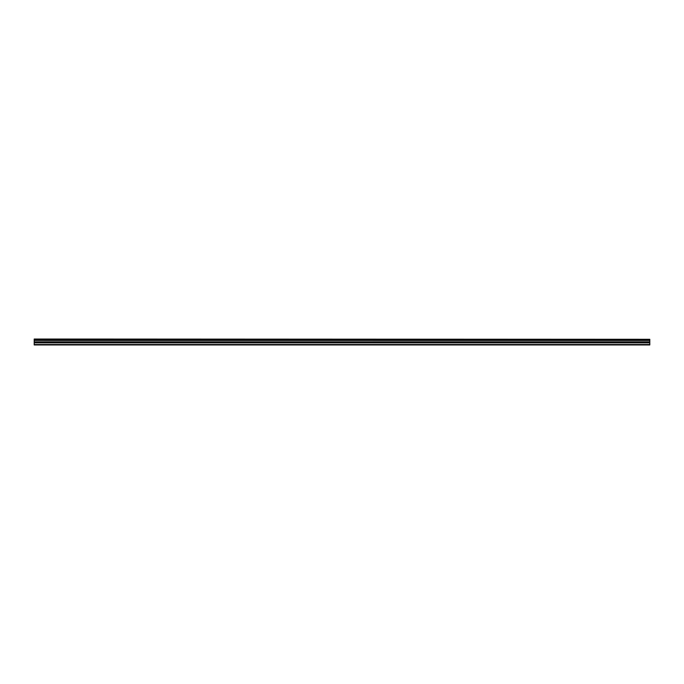 <?xml version="1.0" encoding="UTF-8"?>
<svg xmlns="http://www.w3.org/2000/svg" width="684" height="684" viewBox="0 0 684 684"><rect width="100%" height="100%" fill="white"/><g stroke="black" fill="none" stroke-linecap="round" stroke-linejoin="round"><path stroke-width="1.03" d="M34.2 339.298L649.8 339.298L34.2 339.042L34.2 339.811L649.8 339.811L649.8 341.846L34.2 341.846L34.2 344.958L649.8 344.958L649.8 341.846M34.2 339.811L34.2 341.846M34.2 340.401L649.8 340.435M649.8 339.298L649.8 339.811M34.2 344.522L649.8 344.522M34.2 342.838L649.8 342.838M34.2 342.162L649.8 342.162"/></g></svg>
